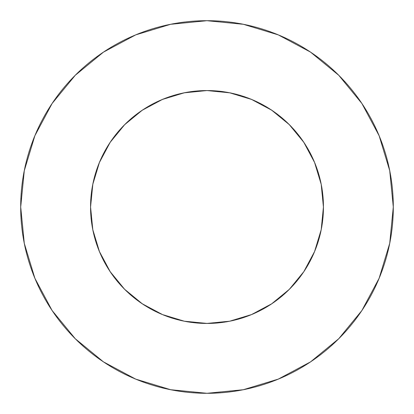 <?xml version="1.0" encoding="UTF-8"?>
<svg xmlns="http://www.w3.org/2000/svg" width="414" height="414" viewBox="0 0 414 414"><rect width="100%" height="100%" fill="white"/><g stroke="black" fill="none" stroke-linecap="round" stroke-linejoin="round"><path stroke-width="0.62" d="M90.562 207A116.437 116.437 0 0 1 207 90.562A116.437 116.437 0 0 1 323.438 207A116.437 116.437 0 0 1 207 323.438A116.437 116.437 0 0 1 90.562 207L92.798 229.718L99.427 251.557L110.186 271.688L124.666 289.334L142.312 303.814L162.443 314.573L184.282 321.202L207 323.438L229.718 321.202L251.557 314.573L271.688 303.814L289.334 289.334L303.814 271.688L314.573 251.557L321.202 229.718L323.438 207L321.202 184.282L314.573 162.443L303.814 142.312L289.334 124.666L271.688 110.186L251.557 99.427L229.718 92.798L207 90.562L184.282 92.798L162.443 99.427L142.312 110.186L124.666 124.666L110.186 142.312L99.427 162.443L92.798 184.282L90.562 207M20.7 207A186.3 186.3 0 0 1 207 20.7A186.3 186.3 0 0 1 393.3 207A186.3 186.3 0 0 1 207 393.3A186.3 186.3 0 0 1 20.7 207L24.281 243.344L34.88 278.296L52.097 310.505L75.265 338.735L103.495 361.903L135.704 379.12L170.656 389.719L207 393.3L243.344 389.719L278.296 379.12L310.505 361.903L338.735 338.735L361.903 310.505L379.12 278.296L389.719 243.344L393.3 207L389.719 170.656L379.12 135.704L361.903 103.495L338.735 75.265L310.505 52.097L278.296 34.88L243.344 24.281L207 20.7L170.656 24.281L135.704 34.88L103.495 52.097L75.265 75.265L52.097 103.495L34.88 135.704L24.281 170.656L20.7 207M361.903 103.495L338.735 75.265L310.552 52.133M103.495 52.097L75.265 75.265L52.133 103.448M52.097 310.505L75.265 338.735L103.448 361.867M310.505 361.903L338.735 338.735L361.867 310.552"/></g></svg>

